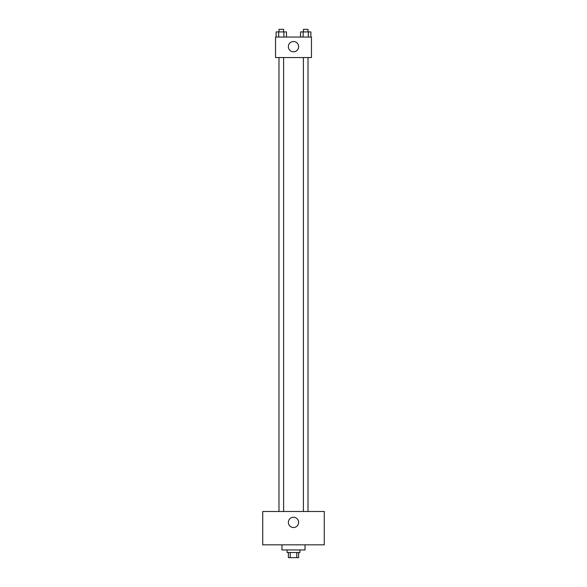 <?xml version="1.0" encoding="UTF-8"?>
<svg xmlns="http://www.w3.org/2000/svg" width="587" height="587" viewBox="0 0 587 587"><rect width="100%" height="100%" fill="white"/><g stroke="black" fill="none" stroke-linecap="round" stroke-linejoin="round"><path stroke-width="0.88" d="M296.787 552.521L296.787 557.65L288.371 557.65L288.371 552.521M296.787 557.65L298.629 557.65L298.629 552.521M299.913 549.953L299.913 552.521L287.087 552.521L287.087 549.953M290.213 552.521L290.213 557.65M281.958 544.824L281.958 549.953L305.042 549.953L305.042 544.824M324.273 544.824L262.727 544.824L262.727 511.49L324.273 511.49L324.273 544.824M293.5 517.257A5.129 5.129 0 0 1 297.939 524.954A5.129 5.129 0 0 1 289.061 524.954A5.129 5.129 0 0 1 293.5 517.257M303.398 511.49L303.398 57.563M283.602 57.563L283.602 511.49M311.455 57.563L275.545 57.563L275.545 37.047L311.455 37.047L311.455 57.563M298.629 46.659A5.129 5.129 0 0 1 290.932 51.106A5.129 5.129 0 0 1 290.932 42.22A5.129 5.129 0 0 1 298.629 46.659M310.89 37.047L310.89 31.918L300.522 31.918L300.522 37.047M308.3 31.918L308.3 37.047M303.119 31.918L303.119 37.047M303.398 31.918L303.398 29.35L308.014 29.35L308.014 31.918M286.478 37.047L286.478 31.918L276.11 31.918L276.11 37.047M283.881 31.918L283.881 37.047M278.7 31.918L278.7 37.047M278.986 31.918L278.986 29.35L283.602 29.35L283.602 31.918M308.014 511.49L308.014 57.563M278.986 57.563L278.986 511.49"/></g></svg>
